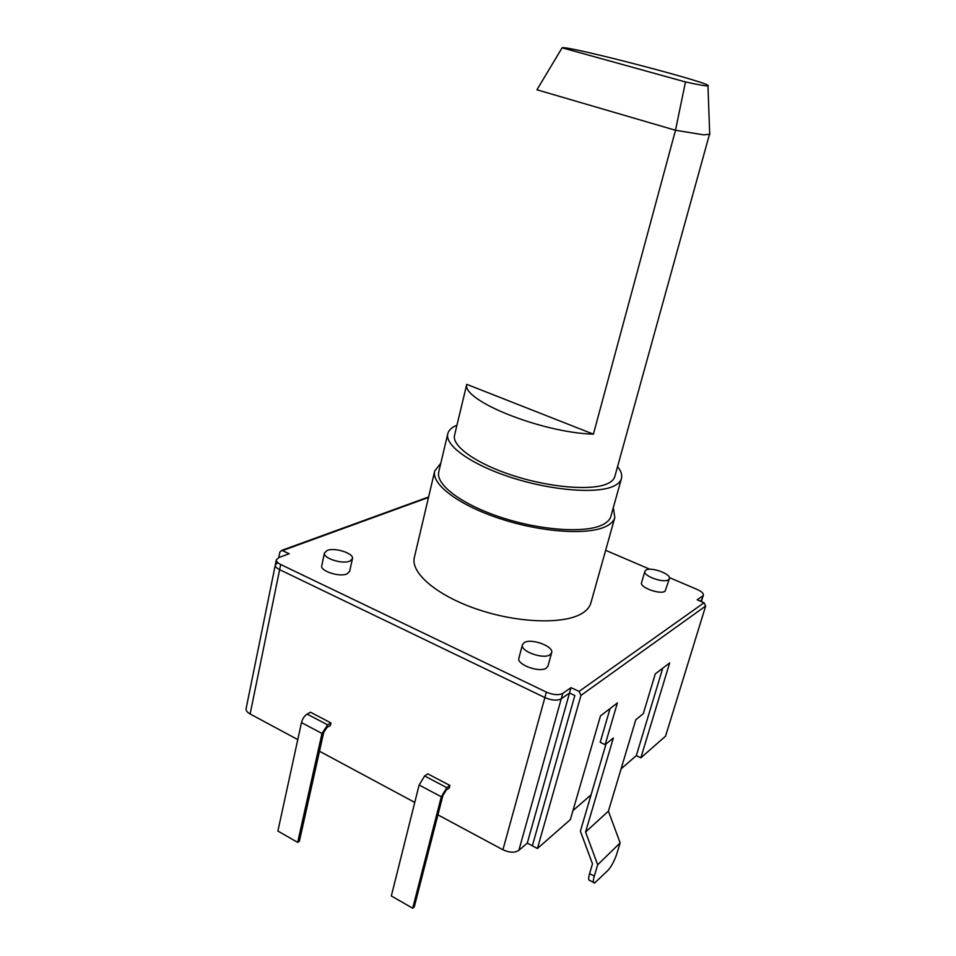 <?xml version="1.0" encoding="UTF-8"?>
<svg xmlns="http://www.w3.org/2000/svg" width="956" height="956" viewBox="0 0 956 956"><rect width="100%" height="100%" fill="white"/><g stroke="black" fill="none" stroke-linecap="round" stroke-linejoin="round"><path stroke-width="1.43" d="M572.967 810.568L591.059 794.866M621.101 768.815L636.314 755.622L662.747 668.196M610.071 708.539L600.201 742.286L605.124 744.688L617.397 702.935L600.476 715.901L570.326 819.65L537.427 848.486L527.282 843.108L569.525 693.004L574.843 695.538L569.525 693.004L561.244 698.812L569.525 693.004L571.031 687.627L562.773 693.375C558.722 695.43 553.261 695 546.378 692.108L280.682 564.506C277.587 562.953 276.141 561.363 276.368 559.726L278.782 557.575L289.226 553.715L281.769 550.357L279.869 552.042L278.746 557.587M437.92 814.859L502.916 849.765C509.464 852.776 514.782 852.979 518.857 850.338L527.282 843.108M277.742 562.69L275.328 564.865C275.101 566.502 276.535 568.103 279.63 569.668L250.125 714.001L297.782 739.586M319.495 751.249L414.761 802.419M250.125 714.001C247.174 712.328 245.835 710.523 246.122 708.563L275.328 564.865C275.101 566.502 276.535 568.103 279.63 569.668L544.872 697.569C551.743 700.473 557.205 700.879 561.244 698.812L562.773 693.375M701.023 601.455L703.365 595.11L701.979 599.615L700.33 601.157L701.991 599.603L701.369 601.599M532.349 845.797L574.843 695.538L532.349 845.797M330.991 722.975L310.557 712.232L307.127 714.072C304.438 715.853 302.55 718.685 301.475 722.593L277.885 831.075L297.675 842.391L321.981 733.467L327.621 724.863L330.991 722.975L330.429 725.449L327.06 727.349L323.678 732.511L299.371 841.268L297.675 842.391M412.705 908.2L391.339 895.975L419.122 785.007L424.655 775.973L427.786 773.834L449.894 785.45L449.236 787.983L446.153 790.182L442.855 795.667L414.271 906.921L412.705 908.2L441.302 796.778L446.81 787.648L449.894 785.45M709.687 133.577L614.804 476.59C613.979 479.494 611.446 481.896 607.215 483.784C591.561 490.894 550.345 487.62 513.384 475.682C476.339 463.803 451.531 446.022 454.566 435.147L466.755 384.336C461.784 400.468 541.586 432.698 593.401 434.167L675.498 130.267L536.961 89.792L562.104 47.8L685.476 81.941C699.003 84.905 706.496 86.207 707.966 85.849C716.259 84.212 566.131 45.087 562.104 47.8M709.914 134.234L703.688 134.844L675.498 130.267L685.476 81.941M537.427 848.486L580.961 695.394L579.049 691.427L571.031 687.627M579.049 691.427L704.058 602.758L697.175 599.794L702.72 595.935M703.365 595.11C703.592 593.341 701.585 591.489 697.342 589.553L669.391 577.591M649.889 569.25L605.638 550.321M324.478 552.915L321.754 565.677C319.83 570.995 339.655 577.424 347.076 573.863L349.633 571.425L352.441 558.71C354.282 553.476 334.779 547.143 327.191 550.465L324.478 552.915C322.578 558.137 342.463 564.554 349.884 561.088L352.441 558.71M522.454 644.726L518.905 658.027C516.264 664.516 539.71 673.144 546.366 668.077L547.979 666.069L551.624 652.781C554.133 646.375 531.046 637.903 524.187 642.659L522.454 644.726C519.837 651.108 543.378 659.712 550.011 654.752L551.624 652.781M644.882 571.282L641.56 582.682C639.421 587.366 660.285 594.967 665.077 591.202L669.415 578.655C671.447 574.03 650.845 566.561 645.898 570.099L644.882 571.282C642.767 575.882 663.691 583.447 668.471 579.778L669.415 578.655M434.741 470.938L414.366 557.396C410.244 572.716 436.761 595.624 477.558 609.354C518.248 623.192 564.195 624.531 582.037 613.394C586.769 610.502 589.709 607.048 590.856 603.033L614.839 517.507C613.836 520.984 611.004 523.9 606.343 526.266C588.777 535.372 542.231 532.492 500.526 518.833C458.725 505.258 431.084 484.178 434.741 470.938L440.8 463.242M613.298 507.732L614.839 517.507M621.436 478.574L610.896 516.3C609.94 519.646 607.203 522.454 602.686 524.725C585.789 533.388 541.323 530.58 501.553 517.543C461.688 504.577 435.279 484.465 438.78 471.786L447.802 433.666C444.516 445.436 471.404 464.747 511.687 477.642C551.887 490.595 596.592 494.061 613.37 486.281C617.863 484.25 620.552 481.681 621.436 478.574C622.392 475.001 621.101 471.045 617.564 466.671M456.932 425.241C451.77 427.32 448.723 430.128 447.802 433.666M280.682 564.506L279.63 569.668L544.872 697.569C551.743 700.473 557.205 700.879 561.244 698.812L518.857 850.338M605.124 744.688L613.346 738.008L585.574 832.019L608.41 811.178L635.8 719.76L643.304 713.654L655.266 673.92L669.666 662.89L640.843 757.833L665.567 736.156L705.659 606.02L704.058 602.758M608.41 811.178L620.145 842.881L616.775 853.935C614.433 860.914 611.481 866.399 607.932 870.402L594.656 882.997C593.079 883.105 592.959 880.811 594.285 876.114L597.703 864.762L620.145 842.881M585.574 832.019L597.703 864.762M593.592 882.436L589.971 880.512C588.382 880.607 588.251 878.301 589.565 873.617L592.493 863.865L580.388 831.182L606.032 743.947M640.843 757.833L636.314 755.622M593.401 434.167L466.755 384.336M502.916 849.765L546.378 692.108M327.621 724.863L307.127 714.072M321.981 733.467L301.475 722.593M424.655 775.973L446.81 787.648M419.122 785.007L441.302 796.778M428.491 497.455L282.594 550.56M589.565 873.617L594.285 876.114M580.961 695.394L705.659 606.02M428.611 496.977L281.769 550.357M275.328 564.865L276.368 559.726M707.966 85.849L709.722 134.485"/></g></svg>
